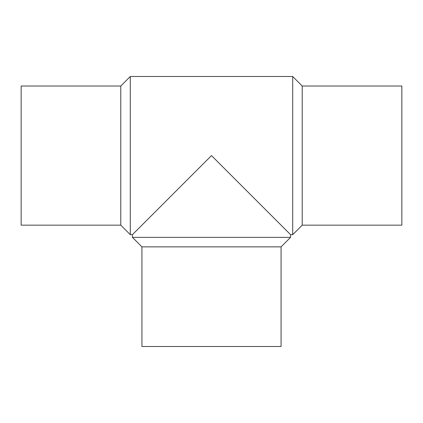 <?xml version="1.0" encoding="UTF-8"?>
<svg xmlns="http://www.w3.org/2000/svg" width="423" height="423" viewBox="0 0 423 423"><rect width="100%" height="100%" fill="white"/><g stroke="black" fill="none" stroke-linecap="round" stroke-linejoin="round"><path stroke-width="0.63" d="M292.705 76.5L292.705 234.68L290.59 234.68L290.59 237.351L132.41 237.351L132.41 234.68L130.295 234.68L130.295 76.5L292.705 76.5L302.223 86.017L302.223 225.163L292.705 234.68M290.59 234.68L211.5 155.59L132.41 234.68M290.59 237.351L281.073 246.868L141.927 246.868L132.41 237.351M141.927 246.868L141.927 346.5L281.073 346.5L281.073 246.868M302.223 86.017L401.85 86.017L401.85 225.163L302.223 225.163M130.295 234.68L120.777 225.163L120.777 86.017L130.295 76.5M120.777 86.017L21.15 86.017L21.15 225.163L120.777 225.163"/></g></svg>
